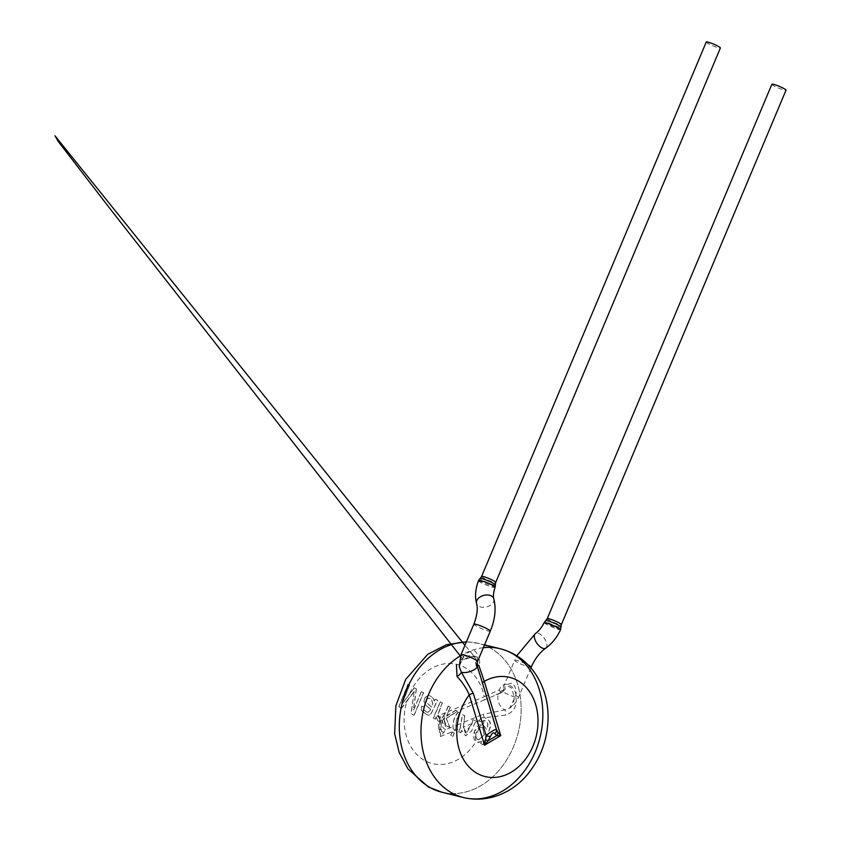 <?xml version="1.0" encoding="UTF-8"?>
<svg xmlns="http://www.w3.org/2000/svg" width="841" height="841" viewBox="0 0 841 841"><rect width="100%" height="100%" fill="white"/><g stroke="black" fill="none" stroke-linecap="round" stroke-linejoin="round"><path stroke-width="0.63" stroke-dasharray="4.21 3.15" d="M466.44 641.767L478.561 643.397A76.636 59.848 103.8 0 1 518.329 732.133A76.636 59.848 103.8 0 1 441.882 792.222A76.636 59.848 103.8 0 0 518.329 732.133A76.636 59.848 103.8 0 0 478.561 643.397A76.636 59.848 103.8 0 0 466.324 642.04A76.636 59.848 103.8 0 1 478.561 643.397L484.532 644.868M483.344 647.696A76.636 59.848 103.8 0 0 460.626 655.675A76.636 59.848 103.8 0 1 483.344 647.696M453.036 728.884L453.089 726.635C452.731 721.715 454.382 716.847 458.03 712.033L459.712 713.136C456.894 718.677 455.528 724.343 455.601 730.114L453.036 728.884L455.601 730.114M458.187 712.19C454.077 717.615 452.405 723.155 453.162 728.811M458.03 712.033L459.554 713.01C456.957 717.299 455.843 721.41 456.211 725.352L455.454 730.093M449.809 727.454L445.898 725.678L444.679 722.692L445.804 729.631A5.109 3.459 22.2 0 1 442.44 726.582C443.365 723.954 443.207 722.167 441.998 721.21L443.701 717.615L444.164 719.864L444.679 716.585L443.701 717.615M449.798 727.454L446.182 718.424L457.147 711.318L455.727 710.203L457.147 711.318M483.785 700.154L500.994 692.868L503.034 690.587C505.052 685.793 508.227 683.344 512.558 683.228C515.554 686.698 516.658 690.839 515.88 695.633L509.625 708.08L505.578 709.751L482.723 714.461A5.109 2.775 67.7 0 1 484.363 717.741L505.767 715.102C513.588 712.211 517.015 706.482 516.038 697.914C517.341 687.518 504.085 677.825 499.281 689.904L484.248 696.747A5.109 2.775 67.7 0 1 483.785 700.154L457.01 711.16M464.674 715.838L463.265 727.15L465.294 732.858L471.938 723.586L472.884 719.591L475.712 720.853M456.211 725.352L460.921 723.418L462.424 714.661L464.684 715.828M460.921 723.418L460.038 728.474L440.463 736.527L445.804 729.631L453.089 726.635M460.038 728.474L458.629 731.807M458.797 731.849L460.689 732.868L458.797 731.849L460.185 728.506L462.571 714.692M462.424 714.661L464.821 715.807L463.412 727.181L466.524 733.037L472.074 723.607L472.989 719.486M475.218 722.335L471.475 731.123L465.536 735.738L461.509 730.503L460.532 732.837M460.689 732.868L461.667 730.545L465.662 735.886L471.591 731.018L475.218 722.345M475.575 720.874L472.884 719.591M480.8 743.591L481.609 741.573L480.8 743.591L483.155 744.716L489.147 730.293C491.848 724.448 490.629 720.38 485.467 718.077L484.5 717.772C482.082 717.152 480.4 718.098 479.444 720.6L479.233 721.126L479.275 720.569C480.495 718.298 482.187 717.352 484.363 717.741L484.952 717.899M483.155 744.716L483.07 744.706C485.257 736.411 496.547 722.577 485.331 718.035M485.467 718.077L484.5 717.772M477.331 739.481L475.943 737.126L476.017 734.256L479.938 727.591L482.534 727.37L484.384 734.792L478.582 739.943L476.059 738.051L475.722 734.193C476.437 731.165 477.751 728.937 479.685 727.539L482.408 727.339L484.206 734.803L478.466 739.985L477.215 739.46M481.609 741.573L478.445 742.403L476.132 741.604C469.972 737.147 476.563 721.662 483.26 724.963L486.519 729.21C488.915 724.921 488.19 721.967 484.332 720.348L481.43 721.872L479.223 721.126M482.009 724.574L483.26 724.963M480.684 743.57L483.07 744.706M486.519 729.21L483.112 724.931L481.998 724.606L474.324 731.228L475.974 741.573L477.614 742.246L481.494 741.552M479.065 721.084L481.43 721.872M481.273 721.841L484.174 720.317C488.022 721.757 488.768 724.721 486.403 729.189M496.39 694.508L500.027 693.016A8.946 4.846 67.7 0 0 498.534 702.067A8.946 4.846 67.7 0 0 505.578 709.751A5.109 1.114 78.5 0 0 505.767 715.102M446.182 718.424L457.283 711.518M446.34 718.54L449.861 727.318L446.035 725.604L444.332 719.959L444.668 716.585M440.39 729.746L442.229 721.21L444.815 716.774M440.821 729.736L438.876 728.705L440.831 720.884L445.593 712.758L448.358 706.125L450.461 707.26L447.212 713.525M455.885 710.351L446.729 716.133L447.528 713.767M448.358 706.125L450.303 707.218L446.603 715.933M448.2 706.083L445.425 712.695L442.671 716.868L440.8 716.9A5.109 4.363 -48.3 0 0 439.875 718.172L439.643 720.411L440.589 720.884L442.671 716.868M440.589 720.884L438.876 728.705M441.998 721.21L440.6 729.736L438.718 728.663M446.592 715.943L455.727 710.203M444.679 722.692L444.164 719.864M439.086 728.863L440.463 736.527L440.8 728.758M440.8 716.9L437.635 715.901L442.292 702.897L440.2 701.772L433.315 718.151L435.365 719.213L436.405 716.742L437.835 720.937L439.044 721.284M452.09 731.985L454.193 733.121L452.857 736.285L450.755 735.15L452.09 731.985L454.193 733.121M435.449 699.207A6.371 4.983 103.8 0 0 434.135 701.026C433.178 697.704 431.254 695.854 428.353 695.465L425.21 697.031L423.875 701.489L425.304 704.747L430.497 709.278L429.961 710.54L427.911 712.285L425.809 711.77L423.748 709.478L423.853 706.871L421.604 706.104L421.394 709.699L421.909 711.139L427.396 715.029L429.499 714.839L431.16 713.368L437.614 700.374L435.596 699.249A6.371 4.983 103.8 0 0 434.292 701.068L434.135 701.026M434.292 701.068C433.325 697.746 431.401 695.885 428.511 695.496L428.037 695.465M428.195 695.507L425.094 697.431L424.022 701.531L425.462 704.779L430.655 709.32L430.119 710.582L428.069 712.316L425.966 711.801L423.906 709.52L424.001 706.913L421.762 706.146L421.551 709.741L422.066 711.171L427.743 715.071M440.022 724.448L439.444 721.2L437.656 720.937L436.258 716.7L435.218 719.171L433.315 718.151M416.39 688.884L414.224 687.77L401.62 704.432L409.609 685.173L401.819 704.485L414.382 687.801L416.39 688.884L413.478 710.529L421.278 691.575L423.465 692.742L413.982 715.313L410.955 713.694L413.982 715.313M416.242 688.853L413.32 710.498M409.609 685.163L407.959 684.143L398.823 706.787L401.504 708.437L414.171 691.67L410.955 713.694M414.014 691.638L407.076 700.553A51.091 39.895 103.8 0 0 425.073 760.737A51.091 39.895 103.8 0 0 475.974 741.573M437.677 716.385L439.875 718.172L438.876 718.109M440.2 701.772L442.292 702.897M442.45 702.939C440.379 707.039 438.823 711.381 437.793 715.943L440.074 718.246L438.865 718.151M440.358 701.815L433.472 718.193M440.137 718.225L439.885 721.073M439.654 721.094L439.643 720.411M401.504 708.437L399.033 706.839L408.148 684.217L409.798 685.236M414.171 691.67L411.112 713.725M421.278 691.575L423.622 692.784L414.129 715.355M421.436 691.617L413.478 710.529M401.315 708.395L407.076 700.553M558.666 629.541L560.358 629.657M544.411 622.645C543.475 623.118 554.03 628.185 558.624 629.531M559.097 627.018C554.534 625.925 544.495 621.289 545.914 620.732M560.81 626.944L559.139 627.018M771.891 84.258A7.664 0.946 -157.2 0 0 776.306 87.086A7.664 0.946 -157.2 0 0 784.296 90.103A7.664 0.946 -157.2 0 0 786.02 90.197M500.931 692.816A8.946 4.846 67.7 0 0 500.027 693.016L501.919 690.661A8.946 1.104 22.8 0 0 509.73 695.15A8.946 1.104 22.8 0 0 518.403 697.599A8.946 1.104 22.8 0 0 515.88 695.633A5.109 1.472 -5.2 0 0 514.061 696.947C511.065 684.006 509.919 688.348 509.604 686.855C509.152 686.224 507.638 685.836 503.202 691.407L500.921 692.973L503.244 691.344L503.034 690.587A8.946 1.104 22.8 0 0 501.919 690.661L514.692 660.28A8.946 1.104 22.8 0 1 515.806 660.206A8.946 1.104 22.8 0 1 528.316 665.063M500.994 692.868L499.281 689.904C501.383 691.407 502.708 691.891 503.244 691.344L503.202 691.407M443.585 732.395A5.109 2.281 10.9 0 1 441.168 730.829L442.44 726.582M428.311 715.123L429.499 714.839M431.317 713.41L436.942 701.1M437.772 700.416L435.596 699.249M428.153 698.345C426.345 699.754 426.03 701.31 427.207 703.023L431.58 707.144L432.747 703.77L431.58 699.575L429.719 698.335L427.995 698.303C426.187 699.712 425.872 701.278 427.06 702.992L431.422 707.102L432.579 703.812L431.643 699.796L429.772 698.377L427.995 698.303M454.34 733.152L453.015 736.327L450.913 735.192L452.237 732.017M480.001 674.892L476.111 664.895L476.426 661.573C478.319 657.084 477.699 653.446 474.576 650.671C469.972 651.029 466.313 652.984 463.58 656.527L459.228 666.524C458.524 665 459.901 662.761 463.328 659.796L468.794 656.968L472.106 656.379L475.102 657.326L464.947 645.331M492.984 587.323L494.876 587.186M478.708 580.721C477.699 581.552 488.148 586.303 492.942 587.312M495.17 584.8L493.52 584.821C488.957 583.654 478.971 578.997 480.306 578.492M706.24 42.05A7.664 0.946 -157.2 0 0 710.656 44.878A7.664 0.946 -157.2 0 0 718.645 47.895A7.664 0.946 -157.2 0 0 720.38 47.99M476.994 664.737L475.554 662.424L476.069 665.515M460.458 656.148L463.328 659.796C476.942 655.549 473.956 656.527 475.459 658.072L476.048 665.536L477.173 665.778M463.58 797.573A76.636 59.848 103.8 0 0 540.027 737.473A76.636 59.848 103.8 0 0 500.248 648.737M461.057 654.571A8.946 1.104 22.8 0 0 463.58 656.527A5.109 2.481 53.8 0 1 463.349 659.786A5.109 2.481 53.8 0 1 461.141 659.68C467.112 652.784 483.564 654.866 478.855 665.41M475.554 662.424L476.426 661.573A8.946 1.104 22.8 0 0 477.551 661.499M464.043 722.135L482.723 714.461M471.938 723.586L463.265 727.15M479.275 720.569L475.06 722.314M483.112 724.931A51.091 39.895 103.8 0 0 484.174 720.317M446.939 715.302L449.378 714.293M409.788 693.394A51.091 39.895 103.8 0 1 450.85 663.507A51.091 39.895 103.8 0 1 484.248 696.747L448.547 711.423M445.425 712.695L437.635 715.901M438.949 728.106L437.656 720.937M531.176 667.218A8.946 1.104 22.8 0 1 529.157 667.102A8.946 1.104 22.8 0 1 519.833 663.581A8.946 1.104 22.8 0 1 514.692 660.28L516.805 655.738M545.777 648.117A8.946 4.447 54.7 0 0 546.829 644.217A8.946 4.447 54.7 0 0 546.829 644.174A8.946 4.447 54.7 0 0 541.982 635.659A8.946 4.447 54.7 0 0 535.433 633.525M547.239 618.671A7.664 0.946 -157.2 0 0 551.654 621.499A7.664 0.946 -157.2 0 0 559.643 624.516A7.664 0.946 -157.2 0 0 561.378 624.611M509.699 708.048C513.515 704.422 513.683 705.599 514.061 696.947A5.109 1.472 -5.2 0 0 516.038 697.914M477.194 665.841A8.946 3.385 -16.9 0 0 476.216 664.832M490.314 631.118A8.946 1.104 22.8 0 1 488.295 631.002A8.946 1.104 22.8 0 1 476.353 626.146A8.946 1.104 22.8 0 1 473.83 624.19M493.825 598.834A8.946 5.919 -14.9 0 1 491.407 604.49A8.946 5.919 -14.9 0 1 491.375 604.521A8.946 5.919 -14.9 0 1 482.534 607.276A8.946 5.919 -14.9 0 1 476.542 603.439M481.599 576.463A7.664 0.946 -157.2 0 0 486.014 579.291A7.664 0.946 -157.2 0 0 493.993 582.319A7.664 0.946 -157.2 0 0 495.727 582.414M465.283 732.889L466.524 733.079M477.614 742.298L478.403 742.414M530.892 667.891L518.403 697.599C516.469 702.13 513.546 705.631 509.646 708.111M560.569 629.741L544.201 622.55M495.854 694.719L500.879 692.995M478.487 580.637L495.097 587.281M479.454 673.284L476.08 665.588"/><path stroke-width="1.26" d="M466.44 641.767L446.266 644.763L427.701 654.361L405.761 679.297L395.869 705.736L394.65 733.825L399.181 752.474L407.98 768.926L428.447 787.039L441.882 792.222A76.636 59.848 103.8 0 1 430.75 787.922A76.636 59.848 103.8 0 1 402.051 703.717A76.636 59.848 103.8 0 1 466.324 642.04A76.636 59.848 103.8 0 0 402.051 703.717A76.636 59.848 103.8 0 0 430.75 787.922A76.636 59.848 103.8 0 0 441.882 792.222L463.58 797.573A76.636 59.848 103.8 0 0 540.027 737.473A76.636 59.848 103.8 0 0 500.248 648.737A76.636 59.848 103.8 0 0 483.344 647.696A76.636 59.848 103.8 0 1 500.248 648.737L484.532 644.868M463.58 797.573A76.636 59.848 103.8 0 1 452.437 793.263A76.636 59.848 103.8 0 1 421.141 726.309A76.636 59.848 103.8 0 1 460.626 655.675A76.636 59.848 103.8 0 0 421.141 726.309A76.636 59.848 103.8 0 0 452.437 793.263A76.636 59.848 103.8 0 0 463.58 797.573C490.25 803.849 515.26 790.519 528.758 772.868C541.551 756.501 547.996 737.746 548.08 716.585C547.964 704.211 545.325 692.711 540.185 682.083C531.449 664.726 518.14 653.604 500.248 648.737M560.358 629.646C561.704 628.847 543.906 621.236 544.411 622.645M545.914 620.732C546.093 619.449 561.578 625.893 560.81 626.944M547.239 618.671A7.664 0.946 -157.2 0 1 554.671 620.774A7.664 0.946 -157.2 0 1 561.378 624.611L786.02 90.197A7.664 0.946 -157.2 0 0 783.602 88.368A7.664 0.946 -157.2 0 0 776.201 85.141A7.664 0.946 -157.2 0 0 771.891 84.258L547.239 618.671L545.798 620.595M494.907 733.688L496.653 735.717A5.109 4.436 -61.7 0 0 497.883 732.332L496.463 729.515A5.109 4.363 -25 0 1 494.907 733.688C493.699 732.017 492.216 732.889 490.492 736.285A5.109 2.428 -156.6 0 1 486.14 735.581C491.323 731.386 494.76 729.368 496.463 729.515L480.001 674.892M459.228 666.524L461.31 672.169L473.325 693.383A5.109 1.934 163.1 0 0 469.246 694.845C466.356 688.201 462.287 682.083 457.031 676.511L456.411 664.611M494.876 587.186C496.369 585.904 478.277 578.871 478.708 580.721M480.306 578.492C480.4 577.262 495.927 583.833 495.17 584.8M495.727 582.414L720.38 47.99A7.664 0.946 -157.2 0 0 717.962 46.16A7.664 0.946 -157.2 0 0 710.55 42.933A7.664 0.946 -157.2 0 0 706.24 42.05L481.599 576.463A7.664 0.946 -157.2 0 1 489.031 578.566A7.664 0.946 -157.2 0 1 495.727 582.414L495.37 584.779M477.173 665.778L478.855 665.41L484.269 681.368A5.109 1.934 -16.9 0 0 482.45 683.386M497.883 732.332L500.752 735.633L484.532 745.168L488.085 740.753A5.109 1.114 -146.2 0 1 485.488 739.617L486.14 735.581L473.325 693.383M478.855 665.41L476.994 664.737M490.492 736.285L488.085 740.753L496.653 735.717L500.752 735.633L484.269 681.368A51.091 39.895 103.8 0 1 537.872 725.573A51.091 39.895 103.8 0 1 477.762 773.709A51.091 39.895 103.8 0 1 469.246 694.845L484.532 745.168L485.488 739.617M479.948 674.903L477.194 665.841A8.946 3.385 -16.9 0 1 471.465 671.034A8.946 3.385 -16.9 0 1 461.31 672.169A5.109 1.798 -36.2 0 1 457.031 676.511M528.316 665.063A8.946 1.104 22.8 0 1 531.176 667.218C534.929 658.787 539.796 652.416 545.777 648.117A8.946 4.447 54.7 0 1 536.979 643.397A8.946 4.447 54.7 0 1 535.433 633.525L516.805 655.738M459.207 666.64L461.057 654.571A8.946 1.104 22.8 0 1 469.73 657.01A8.946 1.104 22.8 0 1 477.551 661.499L490.314 631.118C495.097 619.47 496.264 608.705 493.825 598.834A8.946 5.919 -14.9 0 0 483.659 595.407A8.946 5.919 -14.9 0 0 476.542 603.439C478.035 608.527 477.131 615.444 473.83 624.19A8.946 1.104 22.8 0 1 482.503 626.629A8.946 1.104 22.8 0 1 490.314 631.118M530.892 667.891L531.176 667.218M561.01 627.018L560.569 629.741C556.952 637.457 552.022 643.586 545.777 648.117M545.725 620.658L544.201 622.55C541.72 627.502 538.797 631.16 535.433 633.525M561.378 624.611L561.01 626.923M477.194 665.841L477.551 661.499M461.057 654.571L473.83 624.19M495.381 584.884L495.097 587.27C493.425 592.548 492.994 596.406 493.825 598.834M478.487 580.637C475.438 588.826 474.787 596.427 476.542 603.439M480.116 578.419L478.497 580.626M480.19 578.356L481.599 576.463M480.264 675.891L479.454 673.284M464.947 645.331L54.98 135.8L58.197 141.404L110.36 209.136L460.458 656.148"/></g></svg>
